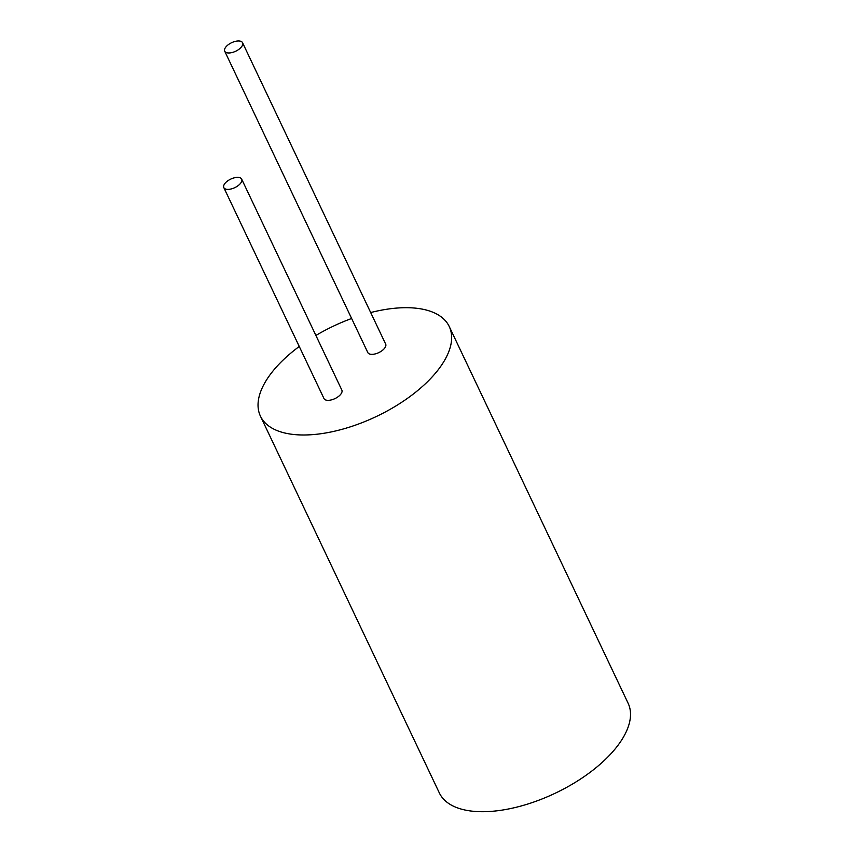 <?xml version="1.0" encoding="UTF-8"?>
<svg xmlns="http://www.w3.org/2000/svg" width="854" height="854" viewBox="0 0 854 854"><rect width="100%" height="100%" fill="white"/><g stroke="black" fill="none" stroke-linecap="round" stroke-linejoin="round"><path stroke-width="1.28" d="M370.689 312.553A104.498 50.023 154.6 0 1 449.236 326.516L628.117 703.248A104.498 50.023 154.6 0 1 585.236 775.848A104.498 50.023 154.6 0 1 473.458 811.3A104.498 50.023 154.6 0 1 439.319 792.886L260.438 416.165A104.498 50.023 154.6 0 1 299.263 346.478M449.236 326.516A104.498 50.023 154.6 0 1 406.355 399.128A104.498 50.023 154.6 0 1 294.577 434.579A104.498 50.023 154.6 0 1 260.438 416.165M315.905 335.451A104.498 50.023 154.6 0 1 351.634 318.489M242.568 42.732L385.666 344.109A9.885 4.729 154.6 0 1 381.621 350.973A9.885 4.729 154.6 0 1 371.052 354.325A9.885 4.729 154.6 0 1 367.818 352.585L224.719 51.208A9.885 4.729 154.6 0 1 231.615 42.7A9.885 4.729 154.6 0 1 242.568 42.732A9.885 4.729 154.6 0 1 238.512 49.596A9.885 4.729 154.6 0 1 227.943 52.948A9.885 4.729 154.6 0 1 224.719 51.208M241.671 179.137L341.846 390.097A9.885 4.729 154.6 0 1 337.8 396.961A9.885 4.729 154.6 0 1 327.231 400.312A9.885 4.729 154.6 0 1 323.997 398.572L223.823 187.613A9.885 4.729 154.6 0 1 230.719 179.105A9.885 4.729 154.6 0 1 241.671 179.137A9.885 4.729 154.6 0 1 237.625 186.001A9.885 4.729 154.6 0 1 227.057 189.353A9.885 4.729 154.6 0 1 223.823 187.613"/></g></svg>
